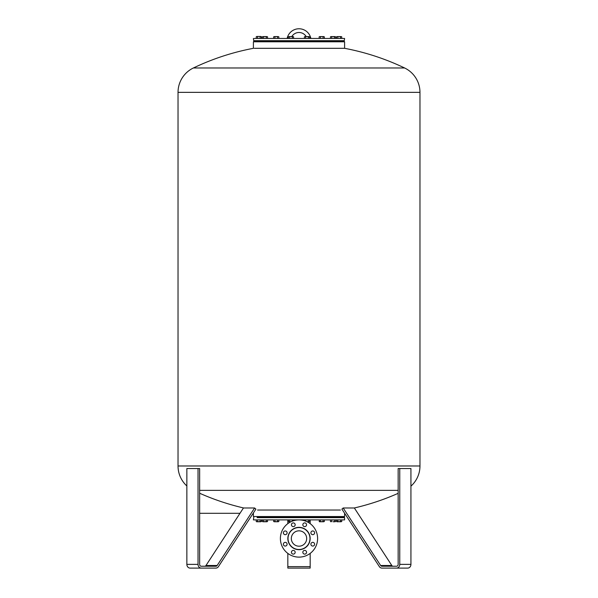 <?xml version="1.0" encoding="UTF-8"?>
<svg xmlns="http://www.w3.org/2000/svg" width="598" height="598" viewBox="0 0 598 598"><rect width="100%" height="100%" fill="white"/><g stroke="black" fill="none" stroke-linecap="round" stroke-linejoin="round"><path stroke-width="0.9" d="M399.763 564.377A3.723 3.222 90 0 1 396.541 568.1L381.928 568.1A3.723 3.222 90 0 1 379.356 566.612L341.906 509.107L343.192 507.986L380.642 565.499A1.861 1.615 -90 0 0 381.928 566.239L396.541 566.239A1.861 1.615 -90 0 0 398.156 564.377L398.156 468.533L399.763 468.533L399.763 564.377L410.931 564.377L410.931 468.533L399.763 468.533M393.095 566.239A1.861 1.615 90 0 1 391.81 565.499L354.36 507.986L343.192 507.986M396.541 568.1L407.709 568.1A3.723 3.222 -90 0 0 410.931 564.377M309.57 38.033L310.683 37.734A12.095 12.095 0 0 0 287.317 37.734L288.43 38.033M306.198 36.583A8.372 8.372 0 0 0 291.802 36.583M301.938 545.608A7.677 7.677 0 0 0 306.094 535.576A7.677 7.677 0 0 0 296.062 531.42A7.677 7.677 0 0 0 291.906 541.452A7.677 7.677 0 0 0 301.938 545.608M309.144 534.313A10.981 10.981 0 0 0 294.799 528.37A10.981 10.981 0 0 0 288.856 542.715A10.981 10.981 0 0 0 303.201 548.658A10.981 10.981 0 0 0 309.144 534.313M291.876 521.321A18.613 18.613 0 0 0 281.808 545.638A18.613 18.613 0 0 0 306.124 555.706A18.613 18.613 0 0 0 316.192 531.39A18.613 18.613 0 0 0 291.876 521.321M285.956 545.929A1.861 1.861 0 0 1 283.527 544.92A1.861 1.861 0 0 1 284.536 542.491A1.861 1.861 0 0 1 286.965 543.5A1.861 1.861 0 0 1 285.956 545.929M295.023 552.978A1.861 1.861 0 0 1 292.594 553.987A1.861 1.861 0 0 1 291.585 551.558A1.861 1.861 0 0 1 294.014 550.549A1.861 1.861 0 0 1 295.023 552.978M306.415 551.558A1.861 1.861 0 0 1 305.406 553.987A1.861 1.861 0 0 1 302.977 552.978A1.861 1.861 0 0 1 303.986 550.549A1.861 1.861 0 0 1 306.415 551.558M313.464 542.491A1.861 1.861 0 0 1 314.473 544.92A1.861 1.861 0 0 1 312.044 545.929A1.861 1.861 0 0 1 311.035 543.5A1.861 1.861 0 0 1 313.464 542.491M312.044 531.099A1.861 1.861 0 0 1 314.473 532.1A1.861 1.861 0 0 1 313.464 534.537A1.861 1.861 0 0 1 311.035 533.528A1.861 1.861 0 0 1 312.044 531.099M302.977 524.042A1.861 1.861 0 0 1 305.406 523.041A1.861 1.861 0 0 1 306.415 525.47A1.861 1.861 0 0 1 303.986 526.479A1.861 1.861 0 0 1 302.977 524.042M291.585 525.47A1.861 1.861 0 0 1 292.594 523.041A1.861 1.861 0 0 1 295.023 524.042A1.861 1.861 0 0 1 294.014 526.479A1.861 1.861 0 0 1 291.585 525.47M284.536 534.537A1.861 1.861 0 0 1 283.527 532.1A1.861 1.861 0 0 1 285.956 531.099A1.861 1.861 0 0 1 286.965 533.528A1.861 1.861 0 0 1 284.536 534.537M186.86 485.965A27.022 27.022 0 0 1 178.032 465.984L419.968 465.984A27.022 27.022 0 0 1 410.931 486.152M199.642 490.36L398.156 490.36M257.559 510.034L340.441 510.034M337.87 510.034L337.242 510.034M253.403 512.927L253.403 516.545L344.598 516.545L344.598 513.241M419.968 465.984L419.968 92.354L178.032 92.354A27.022 27.022 0 0 1 193.393 67.978L404.607 67.978A244.769 244.769 0 0 0 344.598 48.311L254.277 48.311M419.968 92.354A27.022 27.022 0 0 0 404.607 67.978M343.723 48.311L344.598 48.311L344.598 41.793L253.403 41.793L253.403 48.311A244.769 244.769 0 0 0 193.393 67.978M343.723 41.793L344.598 41.793M337.668 41.419L334.529 41.419L337.668 41.419M331.554 41.419L323.234 41.419L331.554 41.419M320.259 41.419L308.478 41.419L320.259 41.419M305.496 41.419L292.504 41.419L305.496 41.419M289.522 41.419L277.741 41.419L289.522 41.419M274.766 41.419L266.446 41.419L274.766 41.419M343.357 41.053L254.643 41.053M343.723 40.679L254.277 40.679M344.224 41.053L344.598 38.444L254.277 38.444M308.478 516.919L320.259 516.919L308.478 516.919M323.234 516.919L331.554 516.919L323.234 516.919M334.529 516.919L337.668 516.919L334.529 516.919M257.17 517.292L344.224 517.292L344.598 517.659L340.83 517.659M257.17 517.659L344.598 517.659L344.598 519.894L341.735 519.894L341.735 521.553L336.921 521.755L341.092 521.755M337.481 517.659L334.716 517.659M331.367 517.659L323.421 517.659M256.265 521.553L256.908 521.755L256.265 521.553L256.265 519.894L253.403 519.894L344.598 519.894M336.921 521.755L336.577 519.894L335.687 519.894M330.462 521.553L331.113 521.755L330.462 521.553L330.462 519.894L324.325 519.894L324.325 521.553L319.511 521.755L323.682 521.755M319.511 521.755L319.168 519.894L309.57 519.894L309.57 521.553L307.095 521.755M260.332 516.919L263.471 516.919L260.332 516.919M266.446 516.919L274.766 516.919L266.446 516.919M277.741 516.919L289.522 516.919L277.741 516.919M292.504 516.919L305.496 516.919L292.504 516.919M263.471 41.793L263.471 41.053M266.446 41.793L266.446 41.053M320.259 41.793L320.259 41.053M323.234 41.793L323.234 41.053M331.554 41.793L331.554 41.053M334.529 41.793L334.529 41.053M337.668 41.793L337.668 41.053M340.643 41.793L340.643 41.053L340.643 41.793M305.496 41.793L305.496 41.053M308.478 41.793L308.478 41.053M289.522 41.793L289.522 41.053M292.504 41.793L292.504 41.053M257.357 41.793L257.357 41.053M260.332 41.793L260.332 41.053M274.766 41.793L274.766 41.053M277.741 41.793L277.741 41.053M260.332 516.545L260.332 517.292M257.357 516.545L257.357 517.292M340.643 516.545L340.643 517.292L340.643 516.545M266.446 516.545L266.446 517.292M263.471 516.545L263.471 517.292M337.668 516.545L337.668 517.292M334.529 516.545L334.529 517.292M331.554 516.545L331.554 517.292M323.234 516.545L323.234 517.292M320.259 516.545L320.259 517.292M277.741 516.545L277.741 517.292M274.766 516.545L274.766 517.292M292.504 516.545L292.504 517.292M289.522 516.545L289.522 517.292M308.478 516.545L308.478 517.292M305.496 516.545L305.496 517.292M306.991 521.755L308.919 521.755M308.276 519.894L308.276 521.553M304.412 519.894L304.412 520.709M305.698 519.894L305.698 521.15M256.609 521.755L261.423 521.553L261.423 519.894L262.38 519.894L262.38 521.553L263.023 521.755L267.538 521.553L267.538 519.894L273.675 519.894L273.675 521.553L274.318 521.755L278.832 521.553L278.832 519.894L288.43 519.894L288.43 521.553L291.009 521.755M290.905 521.755L289.081 521.755M293.588 519.894L293.588 520.709M292.302 519.894L292.302 521.15M289.724 519.894L289.724 521.553M274.318 521.755L278.19 521.755M277.539 519.894L277.539 521.553M274.96 519.894L274.96 521.553M319.168 521.553L319.81 521.755M323.04 519.894L323.04 521.553M320.461 519.894L320.461 521.553M333.041 521.755L334.977 521.755L333.041 521.755M334.977 521.755L335.62 521.553L335.62 519.894M334.334 519.894L334.334 521.553M331.755 519.894L331.755 521.553M336.577 521.553L337.22 521.755M340.449 519.894L340.449 521.553M337.87 519.894L337.87 521.553M263.023 521.755L266.887 521.755M266.245 519.894L266.245 521.553M263.666 519.894L263.666 521.553M260.78 521.755L256.908 521.755M260.13 519.894L260.13 521.553M257.551 519.894L257.551 521.553M278.832 38.444L278.832 36.784L276.254 36.583L278.19 36.583M276.254 36.583L274.318 36.583L276.254 36.583M274.318 36.583L273.675 36.784L273.675 38.444M274.96 38.444L274.96 36.784M277.539 38.444L277.539 36.784M256.265 38.444L261.423 38.332L261.423 36.672L258.844 36.471L260.78 36.471M258.844 36.471L256.908 36.471L258.844 36.471M256.908 36.471L256.265 36.672L256.265 38.332M257.551 38.332L257.551 36.672M260.13 38.332L260.13 36.672M293.588 38.444L293.588 36.784L291.009 36.583L292.945 36.583M291.009 36.583L289.081 36.583L291.009 36.583M289.081 36.583L288.43 36.784L288.43 38.444M289.724 38.444L289.724 36.784M292.302 38.444L292.302 36.784M309.57 38.444L309.57 36.784L306.991 36.583L308.919 36.583M306.991 36.583L305.055 36.583L306.991 36.583M305.055 36.583L304.412 36.784L304.412 38.444M305.698 38.444L305.698 36.784M308.276 38.444L308.276 36.784M341.735 38.444L341.735 36.784L339.156 36.583L341.092 36.583M339.156 36.583L337.22 36.583L339.156 36.583M337.22 36.583L336.577 36.784L336.577 38.444M337.87 38.444L337.87 36.784M340.449 38.444L340.449 36.784M335.62 38.444L335.62 36.784L333.041 36.583L334.977 36.583M333.041 36.583L331.113 36.583L333.041 36.583M331.113 36.583L330.462 36.784L330.462 38.444M331.755 38.444L331.755 36.784M334.334 38.444L334.334 36.784M324.325 38.444L324.325 36.784L321.746 36.583L323.682 36.583M321.746 36.583L319.81 36.583L321.746 36.583M319.81 36.583L319.168 36.784L319.168 38.444M320.461 38.444L320.461 36.784M323.04 38.444L323.04 36.784M267.538 38.444L267.538 36.784L264.959 36.583L266.887 36.583M264.959 36.583L263.023 36.583L264.959 36.583M263.023 36.583L262.38 36.784L262.38 38.444M263.666 38.444L263.666 36.784M266.245 38.444L266.245 36.784M274.579 517.659L266.633 517.659M263.284 517.659L260.519 517.659M260.758 510.034L260.13 510.034M287.832 553.404L287.832 568.1L310.168 568.1L310.168 553.404M310.168 523.624L310.168 519.894M287.832 519.894L287.832 523.624M198.028 468.533L186.86 468.533L186.86 564.377A3.723 3.222 90 0 0 190.089 568.1L201.257 568.1A3.723 3.222 -90 0 1 198.028 564.377L198.028 468.533L199.642 468.533L199.642 564.377A1.861 1.615 90 0 0 201.257 566.239L215.863 566.239A1.861 1.615 90 0 0 217.156 565.499L254.606 507.986L255.892 509.107L218.442 566.612A3.723 3.222 -90 0 1 215.863 568.1L201.257 568.1M254.606 507.986L243.438 507.986L205.989 565.499A1.861 1.615 -90 0 1 204.695 566.239M380.642 565.499L391.81 565.499M309.316 534.238A11.168 11.168 0 0 0 294.724 528.198A11.168 11.168 0 0 0 288.685 542.782A11.168 11.168 0 0 0 303.276 548.829A11.168 11.168 0 0 0 309.316 534.238M310.168 566.612L287.832 566.612M205.989 565.499L217.156 565.499M186.86 564.377L198.028 564.377M287.122 38.444L287.317 37.734M310.683 37.734L310.878 38.444M253.776 41.053L253.403 38.444M253.403 519.894L253.776 517.292M199.642 493.245A244.769 244.769 0 0 0 243.707 507.986M354.293 507.986A244.769 244.769 0 0 0 398.156 493.335M178.032 465.984L178.032 92.354M239.985 513.286L199.642 513.286L239.985 513.286"/></g></svg>
